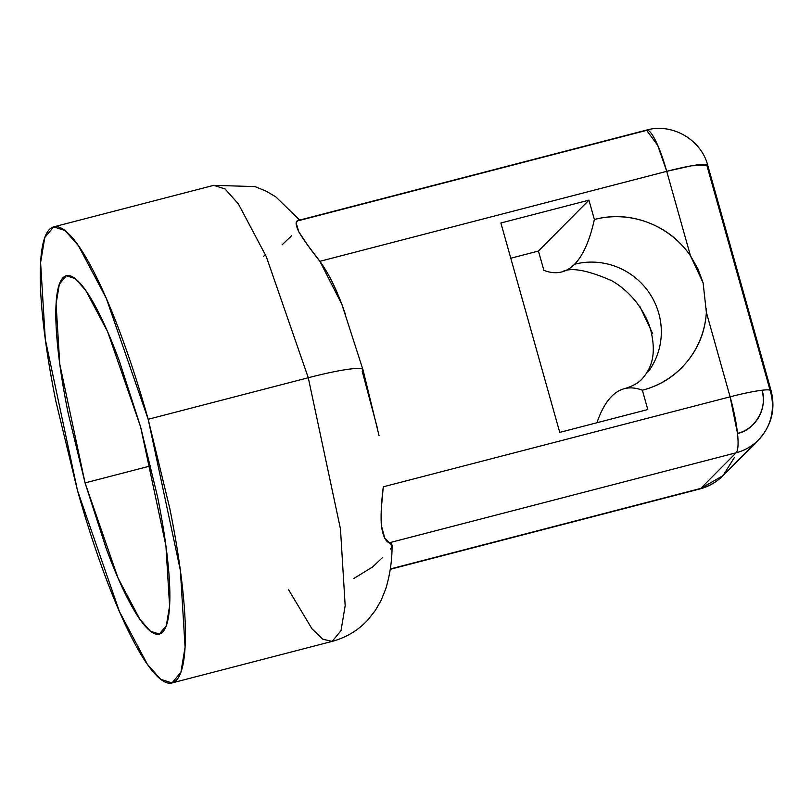 <?xml version="1.0" encoding="UTF-8"?>
<svg xmlns="http://www.w3.org/2000/svg" width="812" height="812" viewBox="0 0 812 812"><rect width="100%" height="100%" fill="white"/><g stroke="black" fill="none" stroke-linecap="round" stroke-linejoin="round"><path stroke-width="1.22" d="M596.921 422.747A711.251 131.087 75.5 0 1 611.68 396.337A711.251 131.087 -104.5 0 0 596.921 422.747M707.719 165.232A50.486 5.39 164.3 0 0 666.723 171.332L657.72 145.368L646.464 130.103L297.71 220.59L296.177 222.945L298.755 231.765L307.829 245.366L319.898 261.312L666.723 171.332L690.454 255.76A89.188 87.138 44.8 0 0 594.374 219.484A711.251 131.087 75.5 0 1 574.551 264.255A68.99 67.406 -135.2 0 1 649.082 292.624A68.99 67.406 -135.2 0 1 648.26 371.713A68.99 67.406 44.8 0 0 649.082 292.624A68.99 67.406 44.8 0 0 574.551 264.255A711.251 131.087 75.5 0 1 561.823 271.918A711.251 131.087 75.5 0 1 543.878 270.376A711.251 131.087 -104.5 0 0 574.551 264.255A711.251 131.087 -104.5 0 0 594.374 219.484L588.933 200.148L538.437 251.05L543.878 270.376L538.437 251.05L510.789 258.226L538.437 251.05L588.933 200.148L594.374 219.484C612.38 214.804 630.193 215.799 647.834 222.458C665.475 229.126 679.674 240.22 690.454 255.76L666.723 171.332L319.898 261.312C329.388 274.324 337.914 292.087 345.486 314.609M736.108 452.781A50.486 49.329 44.8 0 0 758.784 439.596A50.486 49.329 -135.2 0 1 736.108 452.781A50.486 9.308 -104.5 0 0 737.509 433.415A50.486 9.308 75.5 0 1 736.108 452.781L389.293 542.771C385.497 541.533 382.858 535.808 381.366 525.587C380.696 515.498 381.335 502.577 383.284 486.814L730.1 396.824L706.369 312.397C705.202 331.032 698.746 347.495 686.993 361.776C675.249 376.068 660.369 385.548 642.363 390.217L647.793 409.542L559.742 432.39L500.882 222.995L588.933 200.148L500.882 222.995L559.742 432.39L647.793 409.542L642.363 390.217A711.251 131.087 -104.5 0 0 611.68 396.337A711.251 131.087 75.5 0 1 624.418 388.674A711.251 131.087 75.5 0 1 642.363 390.217A89.188 87.138 44.8 0 0 706.369 312.397L730.1 396.824L383.284 486.814L381.437 507.135L381.366 525.587L384.736 538.021L389.293 542.771L736.108 452.781L700.766 488.408L390.318 568.958L700.766 488.408L736.108 452.781M771.126 390.795A50.486 5.39 164.3 0 0 761.981 390.237A35.86 35.038 -135.2 0 1 737.509 433.415A50.486 9.308 -104.5 0 0 730.1 396.824A50.486 5.39 -15.7 0 1 761.981 390.237A50.486 5.39 -15.7 0 1 771.106 390.734M150.717 465.865L85.067 482.907L59.763 364.091L56.079 303.8L59.357 284.139L66.351 275.735L75.232 278.607L85.707 290.361L107.62 331.712L140.608 426.919L157.558 496.853C162.248 519.974 165.628 541.157 167.688 560.402C169.759 579.636 170.358 595.47 169.475 607.894C168.602 620.307 166.328 628.376 162.644 632.091C158.959 635.806 154.148 634.872 148.22 629.31C142.293 623.758 135.685 613.973 128.418 599.987C121.14 586 113.751 568.867 106.24 548.577L85.067 482.907L68.117 412.973C63.427 389.841 60.047 368.658 57.987 349.424C55.916 330.179 55.328 314.356 56.201 301.932C57.073 289.508 59.357 281.449 63.031 277.734C66.716 274.02 71.527 274.943 77.455 280.505C83.382 286.068 89.99 295.842 97.257 309.829C104.535 323.826 111.924 340.959 119.435 361.249L140.608 426.919L165.912 545.725L169.596 606.026L166.318 625.687L159.325 634.081L150.443 631.218L139.969 619.465L118.055 578.103L85.067 482.907L150.717 465.865M148.19 419.286L180.386 570.501L185.075 647.235L180.903 672.255L172.002 682.943L160.695 679.299L147.378 664.338L119.486 611.7L77.495 490.539C85.899 520.441 94.882 548.303 104.433 574.125C113.995 599.936 123.404 621.748 132.66 639.551C141.917 657.365 150.321 669.798 157.873 676.883C165.415 683.958 171.535 685.135 176.224 680.415C180.914 675.685 183.806 665.424 184.923 649.61C186.039 633.807 185.278 613.659 182.649 589.167C180.02 564.685 175.727 537.727 169.749 508.292L148.19 419.286C139.776 389.384 130.793 361.523 121.242 335.701C111.68 309.88 102.271 288.067 93.015 270.264C83.758 252.461 75.354 240.017 67.802 232.942C60.261 225.868 54.14 224.691 49.451 229.41C44.761 234.14 41.869 244.402 40.752 260.205C39.636 276.019 40.397 296.167 43.026 320.649C45.655 345.141 49.948 372.099 55.926 401.534L77.495 490.539L45.289 339.325L40.6 262.58L44.772 237.561L53.673 226.873L64.98 230.527L78.297 245.488L106.199 298.116L148.19 419.286L308.276 377.742L148.19 419.286M172.002 682.943L332.098 641.409L340.999 630.721L345.171 605.701L340.472 528.957L308.276 377.742L340.472 528.957L345.171 605.701L340.999 630.721L332.098 641.409L322.841 639.206L312.031 628.874L288.646 589.867M332.098 641.409C346.409 637.481 358.366 630.274 367.968 619.779L375.347 610.421L381.031 600.535L385.812 588.7C390.105 574.297 392.186 559.854 392.054 545.359L389.293 542.771C392.47 543.644 392.846 545.725 390.42 549.034M362.944 369.622A67.315 7.186 164.3 0 0 308.276 377.742A67.315 7.186 -15.7 0 1 362.944 369.622A67.315 7.186 -15.7 0 1 362.213 371.307L377.458 428.36M699.771 488.976A50.486 9.308 -104.5 0 0 700.766 488.408L699.863 488.956C708.754 486.611 716.478 482.166 723.015 475.649L700.766 488.408A50.486 49.329 44.8 0 0 723.441 475.223M282.038 244.869L291.691 235.683M379.072 435.78L362.974 369.714L341.872 304.348L319.898 261.312C309.951 248.705 302.906 238.86 298.755 231.765C295.263 224.132 295.253 220.417 298.745 220.631L645.56 130.641M646.464 130.103C671.991 122.744 701.253 139.573 707.739 165.303L691.438 165.81L666.723 171.332A50.486 9.308 -104.5 0 0 646.555 130.082M382.239 557.824L372.596 566.999L353.941 578.398M758.784 439.596A50.486 49.329 -135.2 0 0 770.558 392.003L707.171 166.501L707.739 165.303L771.126 390.805C775.714 409.481 771.461 425.884 758.367 440.023L723.015 475.649L734.302 457.623M690.454 255.76L703.111 282.85L697.934 268.853L690.454 255.76M706.521 308.55L706.369 312.397L703.111 282.85M652.706 333.742L639.957 306.662M737.509 433.415C754.825 430.573 768.284 406.822 761.981 390.237C753.952 391.222 743.335 393.424 730.1 396.824L737.509 433.415M53.673 226.873L213.759 185.339L225.076 188.983L238.393 203.944L266.285 256.582L308.276 377.742L266.285 256.582L238.393 203.944L225.076 188.983L213.759 185.339L255.009 186.598L266.011 191.084L275.786 196.839L299.669 220.082M265.666 255.151L263.392 256.257M624.418 388.674C632.558 386.258 638.455 383 642.099 378.889C649.854 369.988 657.009 357.28 651.133 331.783C649.326 323.338 644.647 313.787 637.085 303.14C629.736 293.7 621.312 286.23 611.781 280.729C587.238 269.97 570.582 267.036 561.823 271.918M66.909 275.593L66.351 275.735M390.278 569.283L699.863 488.956"/></g></svg>
